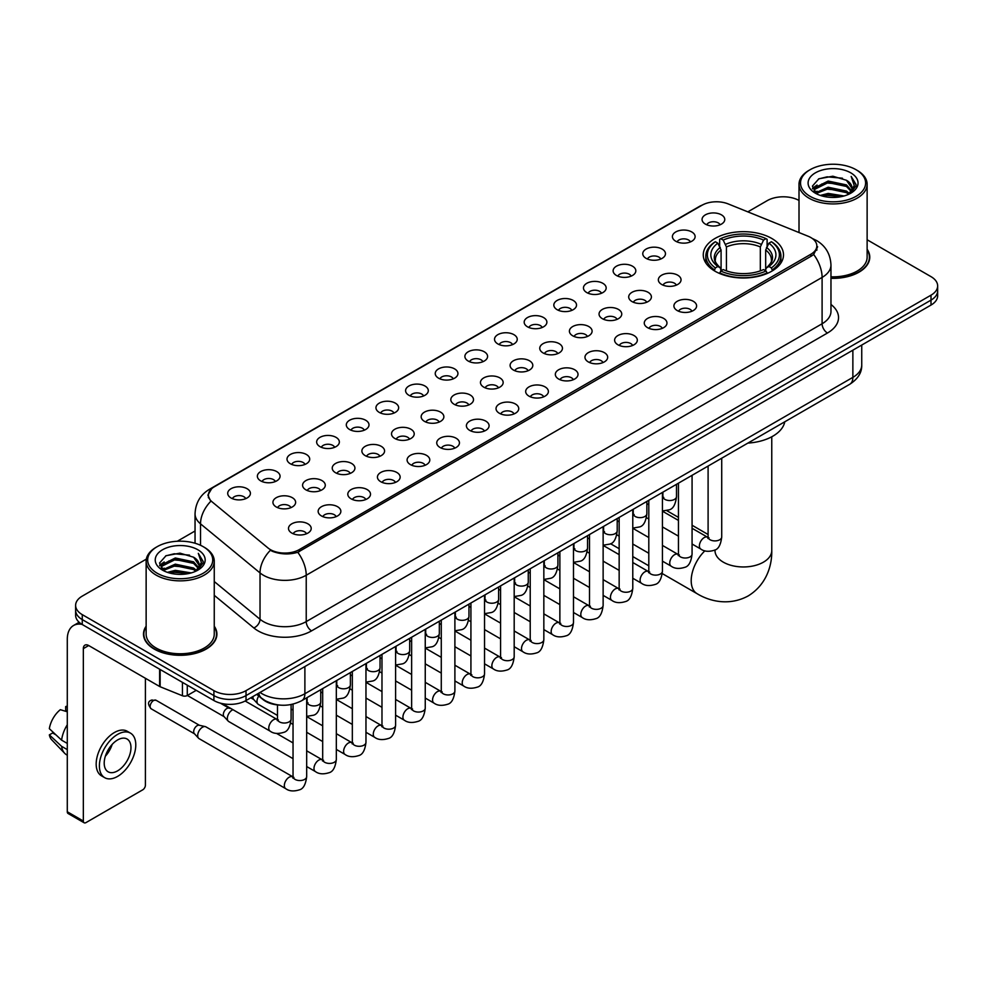 <?xml version="1.0" encoding="UTF-8"?>
<svg xmlns="http://www.w3.org/2000/svg" width="987" height="987" viewBox="0 0 987 987"><rect width="100%" height="100%" fill="white"/><g stroke="black" fill="none" stroke-linecap="round" stroke-linejoin="round"><path stroke-width="1.48" d="M771.748 238.447A40.109 23.157 0 0 0 728.036 233.438A40.109 23.157 0 0 0 703.275 254.831A40.109 23.157 0 0 0 715.02 271.203A40.109 23.157 0 0 0 758.732 276.224A40.109 23.157 0 0 0 783.493 254.831A40.109 23.157 0 0 0 771.748 238.447M675.737 241.235A11.35 6.551 180 0 1 673.492 239.385A11.35 6.551 180 0 1 677.242 231.229A11.35 6.551 180 0 1 691.788 231.97A11.35 6.551 180 0 1 694.046 239.385A11.35 6.551 180 0 1 675.737 241.235M690.406 241.914A6.81 3.936 0 0 0 688.581 240.001A6.81 3.936 0 0 0 681.869 239.002A6.81 3.936 0 0 0 677.119 241.914M646.09 258.347A11.35 6.551 180 0 1 643.845 256.497A11.35 6.551 180 0 1 647.595 248.354A11.35 6.551 180 0 1 662.141 249.082A11.35 6.551 180 0 1 664.399 256.497A11.35 6.551 180 0 1 646.09 258.347M660.759 259.026A6.81 3.936 0 0 0 658.934 257.113A6.81 3.936 0 0 0 652.222 256.114A6.81 3.936 0 0 0 647.472 259.026M616.443 275.472A11.35 6.551 180 0 1 614.198 273.609A11.35 6.551 180 0 1 617.948 265.466A11.35 6.551 180 0 1 632.494 266.194A11.35 6.551 180 0 1 634.752 273.609A11.35 6.551 180 0 1 616.443 275.472M631.112 276.15A6.81 3.936 0 0 0 629.287 274.226A6.81 3.936 0 0 0 622.575 273.239A6.81 3.936 0 0 0 617.825 276.15M586.796 292.584A11.35 6.551 180 0 1 584.551 290.733A11.35 6.551 180 0 1 588.301 282.578A11.35 6.551 180 0 1 602.847 283.318A11.35 6.551 180 0 1 605.105 290.733A11.35 6.551 180 0 1 586.796 292.584M601.465 293.262A6.81 3.936 0 0 0 599.64 291.35A6.81 3.936 0 0 0 592.928 290.351A6.81 3.936 0 0 0 588.178 293.262M557.149 309.696A11.35 6.551 180 0 1 554.904 307.845A11.35 6.551 180 0 1 558.654 299.703A11.35 6.551 180 0 1 573.2 300.43A11.35 6.551 180 0 1 575.458 307.845A11.35 6.551 180 0 1 557.149 309.696M571.818 310.374A6.81 3.936 0 0 0 569.992 308.462A6.81 3.936 0 0 0 563.281 307.463A6.81 3.936 0 0 0 558.531 310.374M527.502 326.82A11.35 6.551 180 0 1 525.257 324.957A11.35 6.551 180 0 1 529.007 316.815A11.35 6.551 180 0 1 543.553 317.543A11.35 6.551 180 0 1 545.811 324.957A11.35 6.551 180 0 1 527.502 326.82M542.171 327.499A6.81 3.936 0 0 0 540.345 325.574A6.81 3.936 0 0 0 533.634 324.587A6.81 3.936 0 0 0 528.884 327.499M497.855 343.932A11.35 6.551 180 0 1 495.61 342.082A11.35 6.551 180 0 1 499.36 333.927A11.35 6.551 180 0 1 513.919 334.667A11.35 6.551 180 0 1 516.164 342.082A11.35 6.551 180 0 1 497.855 343.932M512.524 344.611A6.81 3.936 0 0 0 510.698 342.699A6.81 3.936 0 0 0 503.987 341.699A6.81 3.936 0 0 0 499.237 344.611M468.208 361.045A11.35 6.551 180 0 1 465.963 359.194A11.35 6.551 180 0 1 469.713 351.051A11.35 6.551 180 0 1 484.272 351.779A11.35 6.551 180 0 1 486.517 359.194A11.35 6.551 180 0 1 468.208 361.045M482.877 361.723A6.81 3.936 0 0 0 481.051 359.811A6.81 3.936 0 0 0 474.34 358.812A6.81 3.936 0 0 0 469.59 361.723M438.561 378.169A11.35 6.551 180 0 1 436.316 376.306A11.35 6.551 180 0 1 440.066 368.163A11.35 6.551 180 0 1 454.625 368.891A11.35 6.551 180 0 1 456.87 376.306A11.35 6.551 180 0 1 438.561 378.169M453.23 378.848A6.81 3.936 0 0 0 451.404 376.923A6.81 3.936 0 0 0 444.693 375.936A6.81 3.936 0 0 0 439.943 378.848M408.914 395.281A11.35 6.551 180 0 1 406.669 393.431A11.35 6.551 180 0 1 410.432 385.275A11.35 6.551 180 0 1 424.978 386.016A11.35 6.551 180 0 1 427.223 393.431A11.35 6.551 180 0 1 408.914 395.281M423.583 395.96A6.81 3.936 0 0 0 421.757 394.047A6.81 3.936 0 0 0 415.046 393.048A6.81 3.936 0 0 0 410.296 395.96M379.267 412.393A11.35 6.551 180 0 1 377.022 410.543A11.35 6.551 180 0 1 380.785 402.4A11.35 6.551 180 0 1 395.331 403.128A11.35 6.551 180 0 1 397.576 410.543A11.35 6.551 180 0 1 379.267 412.393M393.949 413.072A6.81 3.936 0 0 0 392.11 411.16A6.81 3.936 0 0 0 385.399 410.16A6.81 3.936 0 0 0 380.649 413.072M349.62 429.518A11.35 6.551 180 0 1 347.375 427.655A11.35 6.551 180 0 1 351.138 419.512A11.35 6.551 180 0 1 365.683 420.24A11.35 6.551 180 0 1 367.929 427.655A11.35 6.551 180 0 1 349.62 429.518M364.302 430.196A6.81 3.936 0 0 0 362.463 428.272A6.81 3.936 0 0 0 355.752 427.285A6.81 3.936 0 0 0 351.002 430.196M319.973 446.63A11.35 6.551 180 0 1 317.728 444.779A11.35 6.551 180 0 1 321.491 436.624A11.35 6.551 180 0 1 336.036 437.364A11.35 6.551 180 0 1 338.282 444.779A11.35 6.551 180 0 1 319.973 446.63M334.655 447.308A6.81 3.936 0 0 0 332.816 445.396A6.81 3.936 0 0 0 326.117 444.397A6.81 3.936 0 0 0 321.355 447.308M290.326 463.742A11.35 6.551 180 0 1 288.081 461.891A11.35 6.551 180 0 1 291.844 453.749A11.35 6.551 180 0 1 306.389 454.476A11.35 6.551 180 0 1 308.635 461.891A11.35 6.551 180 0 1 290.326 463.742M305.008 464.421A6.81 3.936 0 0 0 303.169 462.508A6.81 3.936 0 0 0 296.47 461.509A6.81 3.936 0 0 0 291.708 464.421M260.679 480.866A11.35 6.551 180 0 1 258.434 479.003A11.35 6.551 180 0 1 262.197 470.861A11.35 6.551 180 0 1 276.742 471.589A11.35 6.551 180 0 1 278.988 479.003A11.35 6.551 180 0 1 260.679 480.866M275.361 481.545A6.81 3.936 0 0 0 273.522 479.633A6.81 3.936 0 0 0 266.823 478.633A6.81 3.936 0 0 0 262.073 481.545M231.032 497.979A11.35 6.551 180 0 1 228.787 496.128A11.35 6.551 180 0 1 232.55 487.973A11.35 6.551 180 0 1 247.095 488.713A11.35 6.551 180 0 1 249.341 496.128A11.35 6.551 180 0 1 231.032 497.979M245.714 498.657A6.81 3.936 0 0 0 243.875 496.745A6.81 3.936 0 0 0 237.176 495.745A6.81 3.936 0 0 0 232.426 498.657M705.384 224.111A11.35 6.551 180 0 1 703.139 222.26A11.35 6.551 180 0 1 706.889 214.117A11.35 6.551 180 0 1 721.435 214.845A11.35 6.551 180 0 1 723.693 222.26A11.35 6.551 180 0 1 705.384 224.111M720.054 224.802A6.81 3.936 0 0 0 718.228 222.877A6.81 3.936 0 0 0 711.516 221.89A6.81 3.936 0 0 0 706.766 224.802M661.66 284.453A11.35 6.551 180 0 1 659.415 282.603A11.35 6.551 180 0 1 663.178 274.46A11.35 6.551 180 0 1 677.724 275.188A11.35 6.551 180 0 1 679.969 282.603A11.35 6.551 180 0 1 661.66 284.453M676.342 285.132A6.81 3.936 0 0 0 674.503 283.22A6.81 3.936 0 0 0 667.792 282.22A6.81 3.936 0 0 0 663.042 285.132M632.013 301.578A11.35 6.551 180 0 1 629.768 299.715A11.35 6.551 180 0 1 633.531 291.572A11.35 6.551 180 0 1 648.077 292.3A11.35 6.551 180 0 1 650.322 299.715A11.35 6.551 180 0 1 632.013 301.578M646.695 302.256A6.81 3.936 0 0 0 644.856 300.332A6.81 3.936 0 0 0 638.145 299.345A6.81 3.936 0 0 0 633.395 302.256M602.366 318.69A11.35 6.551 180 0 1 600.121 316.839A11.35 6.551 180 0 1 603.884 308.684A11.35 6.551 180 0 1 618.43 309.424A11.35 6.551 180 0 1 620.675 316.839A11.35 6.551 180 0 1 602.366 318.69M617.048 319.369A6.81 3.936 0 0 0 615.209 317.456A6.81 3.936 0 0 0 608.51 316.457A6.81 3.936 0 0 0 603.748 319.369M572.719 335.802A11.35 6.551 180 0 1 570.474 333.951A11.35 6.551 180 0 1 574.237 325.809A11.35 6.551 180 0 1 588.783 326.537A11.35 6.551 180 0 1 591.028 333.951A11.35 6.551 180 0 1 572.719 335.802M587.401 336.481A6.81 3.936 0 0 0 585.562 334.568A6.81 3.936 0 0 0 578.863 333.569A6.81 3.936 0 0 0 574.101 336.481M543.072 352.927A11.35 6.551 180 0 1 540.827 351.064A11.35 6.551 180 0 1 544.59 342.921A11.35 6.551 180 0 1 559.135 343.649A11.35 6.551 180 0 1 561.381 351.064A11.35 6.551 180 0 1 543.072 352.927M557.754 353.605A6.81 3.936 0 0 0 555.915 351.68A6.81 3.936 0 0 0 549.216 350.693A6.81 3.936 0 0 0 544.466 353.605M513.425 370.039A11.35 6.551 180 0 1 511.18 368.188A11.35 6.551 180 0 1 514.943 360.033A11.35 6.551 180 0 1 529.488 360.773A11.35 6.551 180 0 1 531.734 368.188A11.35 6.551 180 0 1 513.425 370.039M528.107 370.717A6.81 3.936 0 0 0 526.268 368.805A6.81 3.936 0 0 0 519.569 367.806A6.81 3.936 0 0 0 514.819 370.717M483.778 387.151A11.35 6.551 180 0 1 481.533 385.3A11.35 6.551 180 0 1 485.296 377.157A11.35 6.551 180 0 1 499.841 377.885A11.35 6.551 180 0 1 502.087 385.3A11.35 6.551 180 0 1 483.778 387.151M498.46 387.829A6.81 3.936 0 0 0 496.621 385.917A6.81 3.936 0 0 0 489.922 384.918A6.81 3.936 0 0 0 485.172 387.829M454.143 404.275A11.35 6.551 180 0 1 451.886 402.412A11.35 6.551 180 0 1 455.649 394.269A11.35 6.551 180 0 1 470.194 394.997A11.35 6.551 180 0 1 472.44 402.412A11.35 6.551 180 0 1 454.143 404.275M468.813 404.954A6.81 3.936 0 0 0 466.987 403.041A6.81 3.936 0 0 0 460.275 402.042A6.81 3.936 0 0 0 455.525 404.954M424.496 421.387A11.35 6.551 180 0 1 422.239 419.537A11.35 6.551 180 0 1 426.002 411.382A11.35 6.551 180 0 1 440.547 412.122A11.35 6.551 180 0 1 442.793 419.537A11.35 6.551 180 0 1 424.496 421.387M439.166 422.066A6.81 3.936 0 0 0 437.34 420.154A6.81 3.936 0 0 0 430.628 419.154A6.81 3.936 0 0 0 425.878 422.066M394.849 438.499A11.35 6.551 180 0 1 392.592 436.649A11.35 6.551 180 0 1 396.355 428.506A11.35 6.551 180 0 1 410.9 429.234A11.35 6.551 180 0 1 413.146 436.649A11.35 6.551 180 0 1 394.849 438.499M409.519 439.178A6.81 3.936 0 0 0 407.693 437.266A6.81 3.936 0 0 0 400.981 436.266A6.81 3.936 0 0 0 396.231 439.178M365.202 455.624A11.35 6.551 180 0 1 362.945 453.761A11.35 6.551 180 0 1 366.708 445.618A11.35 6.551 180 0 1 381.253 446.346A11.35 6.551 180 0 1 383.499 453.761A11.35 6.551 180 0 1 365.202 455.624M379.872 456.302A6.81 3.936 0 0 0 378.046 454.39A6.81 3.936 0 0 0 371.334 453.391A6.81 3.936 0 0 0 366.584 456.302M335.555 472.736A11.35 6.551 180 0 1 333.298 470.885A11.35 6.551 180 0 1 337.06 462.743A11.35 6.551 180 0 1 351.606 463.471A11.35 6.551 180 0 1 353.852 470.885A11.35 6.551 180 0 1 335.555 472.736M350.225 473.415A6.81 3.936 0 0 0 348.399 471.502A6.81 3.936 0 0 0 341.687 470.503A6.81 3.936 0 0 0 336.937 473.415M305.908 489.848A11.35 6.551 180 0 1 303.651 487.997A11.35 6.551 180 0 1 307.413 479.855A11.35 6.551 180 0 1 321.959 480.583A11.35 6.551 180 0 1 324.205 487.997A11.35 6.551 180 0 1 305.908 489.848M320.578 490.527A6.81 3.936 0 0 0 318.752 488.614A6.81 3.936 0 0 0 312.04 487.615A6.81 3.936 0 0 0 307.29 490.527M276.261 506.973A11.35 6.551 180 0 1 274.004 505.11A11.35 6.551 180 0 1 277.766 496.967A11.35 6.551 180 0 1 292.312 497.695A11.35 6.551 180 0 1 294.558 505.11A11.35 6.551 180 0 1 276.261 506.973M290.931 507.651A6.81 3.936 0 0 0 289.105 505.739A6.81 3.936 0 0 0 282.393 504.739A6.81 3.936 0 0 0 277.643 507.651M677.242 310.56A11.35 6.551 180 0 1 674.985 308.709A11.35 6.551 180 0 1 678.748 300.566A11.35 6.551 180 0 1 693.293 301.294A11.35 6.551 180 0 1 695.539 308.709A11.35 6.551 180 0 1 677.242 310.56M691.912 311.238A6.81 3.936 0 0 0 690.086 309.326A6.81 3.936 0 0 0 683.374 308.326A6.81 3.936 0 0 0 678.624 311.238M647.595 327.684A11.35 6.551 180 0 1 645.338 325.821A11.35 6.551 180 0 1 649.101 317.678A11.35 6.551 180 0 1 663.646 318.406A11.35 6.551 180 0 1 665.892 325.821A11.35 6.551 180 0 1 647.595 327.684M662.265 328.363A6.81 3.936 0 0 0 660.439 326.45A6.81 3.936 0 0 0 653.727 325.451A6.81 3.936 0 0 0 648.977 328.363M617.948 344.796A11.35 6.551 180 0 1 615.691 342.945A11.35 6.551 180 0 1 619.454 334.79A11.35 6.551 180 0 1 633.999 335.531A11.35 6.551 180 0 1 636.245 342.945A11.35 6.551 180 0 1 617.948 344.796M632.618 345.475A6.81 3.936 0 0 0 630.792 343.562A6.81 3.936 0 0 0 624.08 342.563A6.81 3.936 0 0 0 619.33 345.475M588.301 361.908A11.35 6.551 180 0 1 586.044 360.058A11.35 6.551 180 0 1 589.807 351.915A11.35 6.551 180 0 1 604.352 352.643A11.35 6.551 180 0 1 606.598 360.058A11.35 6.551 180 0 1 588.301 361.908M602.971 362.587A6.81 3.936 0 0 0 601.145 360.674A6.81 3.936 0 0 0 594.433 359.675A6.81 3.936 0 0 0 589.683 362.587M558.654 379.033A11.35 6.551 180 0 1 556.397 377.17A11.35 6.551 180 0 1 560.16 369.027A11.35 6.551 180 0 1 574.705 369.755A11.35 6.551 180 0 1 576.951 377.17A11.35 6.551 180 0 1 558.654 379.033M573.324 379.711A6.81 3.936 0 0 0 571.498 377.799A6.81 3.936 0 0 0 564.786 376.8A6.81 3.936 0 0 0 560.036 379.711M529.007 396.145A11.35 6.551 180 0 1 526.75 394.294A11.35 6.551 180 0 1 530.512 386.151A11.35 6.551 180 0 1 545.058 386.879A11.35 6.551 180 0 1 547.316 394.294A11.35 6.551 180 0 1 529.007 396.145M543.677 396.823A6.81 3.936 0 0 0 541.851 394.911A6.81 3.936 0 0 0 535.139 393.912A6.81 3.936 0 0 0 530.389 396.823M499.36 413.257A11.35 6.551 180 0 1 497.103 411.406A11.35 6.551 180 0 1 500.865 403.264A11.35 6.551 180 0 1 515.411 403.991A11.35 6.551 180 0 1 517.669 411.406A11.35 6.551 180 0 1 499.36 413.257M514.03 413.935A6.81 3.936 0 0 0 512.204 412.023A6.81 3.936 0 0 0 505.492 411.024A6.81 3.936 0 0 0 500.742 413.935M469.713 430.381A11.35 6.551 180 0 1 467.456 428.518A11.35 6.551 180 0 1 471.218 420.376A11.35 6.551 180 0 1 485.764 421.104A11.35 6.551 180 0 1 488.022 428.518A11.35 6.551 180 0 1 469.713 430.381M484.383 431.06A6.81 3.936 0 0 0 482.557 429.148A6.81 3.936 0 0 0 475.845 428.148A6.81 3.936 0 0 0 471.095 431.06M440.066 447.493A11.35 6.551 180 0 1 437.809 445.643A11.35 6.551 180 0 1 441.571 437.5A11.35 6.551 180 0 1 456.117 438.228A11.35 6.551 180 0 1 458.375 445.643A11.35 6.551 180 0 1 440.066 447.493M454.736 448.172A6.81 3.936 0 0 0 452.91 446.26A6.81 3.936 0 0 0 446.198 445.26A6.81 3.936 0 0 0 441.448 448.172M410.419 464.606A11.35 6.551 180 0 1 408.162 462.755A11.35 6.551 180 0 1 411.924 454.612A11.35 6.551 180 0 1 426.47 455.34A11.35 6.551 180 0 1 428.728 462.755A11.35 6.551 180 0 1 410.419 464.606M425.089 465.296A6.81 3.936 0 0 0 423.263 463.372A6.81 3.936 0 0 0 416.551 462.372A6.81 3.936 0 0 0 411.801 465.296M380.772 481.73A11.35 6.551 180 0 1 378.514 479.879A11.35 6.551 180 0 1 382.277 471.724A11.35 6.551 180 0 1 396.823 472.465A11.35 6.551 180 0 1 399.081 479.879A11.35 6.551 180 0 1 380.772 481.73M395.442 482.409A6.81 3.936 0 0 0 393.616 480.496A6.81 3.936 0 0 0 386.904 479.497A6.81 3.936 0 0 0 382.154 482.409M351.125 498.842A11.35 6.551 180 0 1 348.867 496.992A11.35 6.551 180 0 1 352.63 488.849A11.35 6.551 180 0 1 367.176 489.577A11.35 6.551 180 0 1 369.434 496.992A11.35 6.551 180 0 1 351.125 498.842M365.795 499.521A6.81 3.936 0 0 0 363.969 497.608A6.81 3.936 0 0 0 357.257 496.609A6.81 3.936 0 0 0 352.507 499.521M321.478 515.954A11.35 6.551 180 0 1 319.22 514.104A11.35 6.551 180 0 1 322.983 505.961A11.35 6.551 180 0 1 337.529 506.689A11.35 6.551 180 0 1 339.787 514.104A11.35 6.551 180 0 1 321.478 515.954M336.148 516.645A6.81 3.936 0 0 0 334.322 514.72A6.81 3.936 0 0 0 327.61 513.733A6.81 3.936 0 0 0 322.86 516.645M291.831 533.079A11.35 6.551 180 0 1 289.573 531.228A11.35 6.551 180 0 1 293.336 523.073A11.35 6.551 180 0 1 307.882 523.813A11.35 6.551 180 0 1 310.14 531.228A11.35 6.551 180 0 1 291.831 533.079M306.501 533.757A6.81 3.936 0 0 0 304.675 531.845A6.81 3.936 0 0 0 297.963 530.846A6.81 3.936 0 0 0 293.213 533.757M808.131 236.238A20.431 11.795 180 0 1 810.858 237.559A20.431 11.795 180 0 1 816.841 245.899A20.431 11.795 180 0 1 810.858 254.239L299.271 549.611A20.431 11.795 180 0 1 268.082 548.032L212.106 501.877A20.431 11.795 180 0 1 208.405 495.104A20.431 11.795 180 0 1 214.389 486.764L702.016 205.234A20.431 11.795 180 0 1 728.184 203.914L808.131 236.238M280.037 705.113A22.701 13.102 180 0 1 263.023 699.549L256.719 694.354M146.138 626.202A36.704 21.196 0 0 0 143.497 634.11A36.704 21.196 0 0 0 154.243 649.088A36.704 21.196 0 0 0 194.242 653.69A36.704 21.196 0 0 0 216.906 634.11A36.704 21.196 0 0 0 214.253 626.202M817.643 246.762L813.646 254.449L811.659 255.904L297.766 552.288C289.228 554.743 280.826 554.435 272.572 551.375L270.364 550.302A26.489 17.717 129.5 0 0 260.025 572.916L200.521 523.85A30.276 17.482 180 0 1 195.044 513.832L195.044 543.232M146.335 559.123L82.266 596.111A22.701 13.102 0 0 0 75.617 605.376L75.617 615.259A22.701 13.102 0 0 0 82.266 624.524L213.908 700.536L213.908 695.588A22.701 13.102 0 0 0 246.022 695.588L931 300.122A22.701 13.102 0 0 0 937.65 290.857A22.701 13.102 0 0 1 931 300.122L246.022 695.588A22.701 13.102 0 0 1 213.908 695.588L82.266 619.589L213.908 695.588L213.908 690.641A22.701 13.102 0 0 0 246.022 690.641L931 295.175A22.701 13.102 0 0 0 937.65 285.909A22.701 13.102 0 0 0 931 276.644L867.129 239.767M75.617 610.311A22.701 13.102 0 0 0 82.266 619.589A22.701 13.102 0 0 1 75.617 610.311M200.521 545.28L200.521 523.85A26.489 17.717 129.5 0 1 210.786 501.31L207.887 495.104L211.625 488.738M830.968 278.334A36.704 21.196 0 0 0 869.769 257.175A36.704 21.196 0 0 0 867.129 249.267M799.014 200.447A22.701 13.102 0 0 0 767.244 200.632L747.825 211.847M195.044 530.994L177.29 541.246M75.617 605.376A22.701 13.102 0 0 0 82.266 614.642L213.908 690.641M213.908 700.536A22.701 13.102 0 0 0 246.022 700.536L931 305.069A22.701 13.102 0 0 0 937.65 295.792L937.65 285.909M810.056 196.314A32.546 18.79 0 0 0 856.074 196.314A32.546 18.79 0 0 0 856.087 169.739A32.546 18.79 0 0 0 856.074 169.739L857.148 170.356A34.051 19.666 0 0 1 867.129 184.261A34.051 19.666 0 0 1 846.106 202.421A34.051 19.666 0 0 1 808.982 198.165A34.051 19.666 0 0 1 799.014 184.261A34.051 19.666 0 0 1 808.982 170.356L810.056 169.739A32.546 18.79 0 0 0 810.056 196.314M830.968 276.804A34.051 19.666 0 0 0 867.129 257.175L867.129 184.261M830.968 278.112A36.322 20.974 0 0 0 869.399 257.175A36.322 20.974 0 0 0 867.129 249.884M820.32 195.426L828.167 193.415L844.095 195.969M822.566 196.105L828.167 194.957L841.763 196.536M815.422 192.897L828.167 187.234L846.451 191.083L849.388 193.526M816.2 193.538L828.167 188.776L846.451 192.638L848.573 194.254M814.374 191.848L814.793 187.752L828.167 181.053L846.451 184.914L851.448 190.59M814.201 191.096L814.793 189.294L828.167 182.595L846.451 186.457L851.09 191.318M848.376 194.414A18.926 10.919 0 0 0 851.991 187.999A18.926 10.919 0 0 0 846.451 180.276L851.978 188.369M850.732 172.824A24.971 14.423 0 0 0 815.459 172.799A24.971 14.423 0 0 0 815.299 193.156A24.971 14.423 0 0 0 815.41 193.218A24.971 14.423 0 0 0 850.843 193.156A24.971 14.423 0 0 0 850.732 172.824M846.451 180.276L832.855 176.217L818.889 178.783L812.412 186.111L816.705 193.908M849.93 193.662L855.963 186L856.087 184.631L851.176 176.426L854.273 185.618L848.573 194.328M857.148 170.356L856.087 169.739A32.546 18.79 0 0 0 810.056 169.739M851.176 176.426L856.074 184.939M818.556 178.943L827.118 176.833L842.442 178.215M812.659 188.887L815.447 186.703M821.591 184.088L827.118 183.014L841.899 184.224M821.591 190.269L827.118 189.196L841.899 190.405M822.726 196.154L827.118 195.377L841.751 196.549M812.498 188.283L817.076 185.025M814.929 192.44L817.076 191.207M714.292 270.771L715.378 267.909A36.025 20.801 0 0 1 715.378 241.741L717.845 243.172A32.546 18.79 0 0 0 717.845 266.478L720.3 267.872L721.09 270.783M721.09 269.599L721.09 250.032L717.845 243.172M719.646 246.281L719.646 239.273L720.72 238.657A36.025 20.801 0 0 1 766.035 238.657L763.556 240.088A32.546 18.79 0 0 0 723.2 240.088L726.432 246.947L726.432 270.87M760.323 270.87L760.323 246.947L763.556 240.088M747.899 443.089A41.627 24.033 0 0 0 784.764 421.807M719.646 272.856A37.543 21.677 0 0 0 767.109 272.856L766.035 270.993A36.025 20.801 0 0 1 720.72 270.993L719.646 273.498M767.109 273.498L767.109 272.856M715.378 241.741L714.292 242.358A37.543 21.677 0 0 0 705.841 256.065A37.543 21.677 0 0 0 714.292 269.759M766.035 238.657L767.109 239.273L767.109 246.281M720.72 270.993L723.2 269.562A32.546 18.79 0 0 0 763.556 269.562L766.035 270.993M717.845 266.478L715.378 267.909M723.2 240.088L720.72 238.657M720.3 247.392A29.104 16.804 0 0 0 720.3 267.872L720.436 267.958C716.303 263.961 714.613 261.247 715.378 259.815A28.006 16.162 0 0 1 721.09 250.032M772.463 269.759A37.543 21.677 0 0 0 780.914 256.065A37.543 21.677 0 0 0 772.463 242.358L771.39 241.741A36.025 20.801 0 0 1 771.39 267.909L772.463 270.771M771.39 267.909L768.91 266.478A32.546 18.79 0 0 0 768.91 243.172L771.39 241.741M768.91 243.172L765.678 250.032L765.678 269.599L766.467 267.872L768.91 266.478M765.678 250.032A28.006 16.162 0 0 1 771.378 259.815C772.142 261.259 770.465 263.973 766.331 267.958L766.467 267.872A29.104 16.804 0 0 0 766.467 247.392M765.678 270.783L765.678 269.599M277.47 715.439L258.397 704.422A6.81 3.936 -60 0 1 257.854 703.99A6.81 3.936 -60 0 1 256.99 701.313A6.81 3.936 -60 0 1 258.73 696.02M253.992 699.697A4.923 2.838 -60 0 1 253.597 699.376A4.923 2.838 -60 0 1 252.98 697.451A4.923 2.838 -60 0 1 253.067 696.464M293.04 758.658L228.762 721.546A6.81 3.936 -60 0 1 228.207 721.102A6.81 3.936 -60 0 1 227.343 718.425A6.81 3.936 -60 0 1 232.167 710.085A6.81 3.936 -60 0 1 232.969 709.702M224.345 716.821A4.923 2.838 -60 0 1 223.95 716.5A4.923 2.838 -60 0 1 223.333 714.563A4.923 2.838 -60 0 1 226.813 708.543A4.923 2.838 -60 0 1 228.799 708.111L231.131 708.641M306.673 697.834L306.673 776.596C305.736 784.517 303.28 788.934 299.32 789.859C293.694 791.599 289.166 791.204 285.749 788.675L199.115 738.658A6.81 3.936 -60 0 1 198.56 738.214A6.81 3.936 -60 0 1 197.696 735.537A6.81 3.936 -60 0 1 202.52 727.197A6.81 3.936 -60 0 1 205.259 726.605A6.81 3.936 -60 0 1 205.925 726.864L293.941 777.435M194.698 733.933A4.923 2.838 -60 0 1 194.303 733.612A4.923 2.838 -60 0 1 193.686 731.675A4.923 2.838 -60 0 1 197.166 725.655A4.923 2.838 -60 0 1 199.152 725.223L205.259 726.605M187.283 685.163L187.283 695.514L196.253 690.332M82.007 624.376A30.276 17.482 -120 0 0 73.556 625.499A30.276 17.482 -120 0 0 67.289 639.366L67.289 811.758L83.34 821.036L83.34 648.632A7.563 4.367 60 0 1 84.907 645.165A7.563 4.367 60 0 1 88.694 645.535L159.635 686.496L159.635 669.198M83.34 821.036A3.788 2.184 120 0 0 84.117 822.763L68.066 813.498A3.788 2.184 -60 0 1 67.289 811.758M84.117 822.763A3.788 2.184 120 0 0 86.017 822.578L142.745 789.822A3.788 2.184 120 0 0 145.41 785.196L145.41 678.291M187.283 695.514A3.788 2.184 180 0 1 182.447 695.761L160.141 686.742A3.788 2.184 180 0 1 159.635 686.496M117.589 770.859A18.926 10.919 120 0 0 129.951 754.179A18.926 10.919 120 0 0 127.052 739.016A18.926 10.919 120 0 0 117.589 739.954A18.926 10.919 120 0 0 105.227 756.634A18.926 10.919 120 0 0 108.126 771.797A18.926 10.919 120 0 0 117.589 770.859M105.362 756.19A18.926 10.919 120 0 0 112.148 744.432M67.289 707.074L65.685 706.581L65.685 710.381L67.289 711.306M130.457 733.119L127.249 731.268A25.736 14.854 120 0 0 114.381 732.539A25.736 14.854 120 0 0 97.565 755.215A25.736 14.854 120 0 0 101.513 775.844L104.721 777.694A25.736 14.854 120 0 0 117.589 776.411A25.736 14.854 120 0 0 134.392 753.747A25.736 14.854 120 0 0 130.457 733.119A25.736 14.854 120 0 0 117.589 734.402A25.736 14.854 120 0 0 100.773 757.078A25.736 14.854 120 0 0 104.721 777.694M67.289 724.766A24.971 14.423 120 0 0 61.601 740.151L49.35 728.69A19.678 11.363 120 0 1 60.33 709.678L67.289 711.787M67.289 743.433L61.601 740.151M55.975 734.896L52.644 732.971L49.35 734.871L61.601 746.332L67.289 749.614M61.601 746.332A24.971 14.423 120 0 0 64.686 753.303A24.971 14.423 120 0 0 66.573 754.796L67.289 755.203M67.289 706.137A19.678 11.363 120 0 0 65.685 706.581M49.35 734.871A19.678 11.363 120 0 0 51.682 739.769L64.686 753.303M157.192 573.237A32.546 18.79 0 0 0 203.211 573.237A32.546 18.79 0 0 0 203.211 546.675L204.284 547.291A34.051 19.666 0 0 1 214.253 561.196A34.051 19.666 0 0 1 193.23 579.357A34.051 19.666 0 0 1 156.119 575.1A34.051 19.666 0 0 1 146.138 561.196A34.051 19.666 0 0 1 156.119 547.291L157.192 546.675A32.546 18.79 0 0 0 157.192 573.237M146.138 561.196L146.138 634.11A34.051 19.666 0 0 0 156.119 648.015A34.051 19.666 0 0 0 193.23 652.271A34.051 19.666 0 0 0 214.253 634.11L214.253 561.196M146.138 626.807A36.322 20.974 0 0 0 143.868 634.11A36.322 20.974 0 0 0 154.515 648.94A36.322 20.974 0 0 0 194.106 653.48A36.322 20.974 0 0 0 216.523 634.11A36.322 20.974 0 0 0 214.253 626.807M167.445 572.349L175.304 570.338L191.219 572.892M169.702 573.04L175.304 571.892L188.899 573.472L174.243 572.312L169.85 573.077M162.547 569.832L175.304 564.157L193.575 568.018L196.524 570.461M163.336 570.474L175.304 565.711L193.575 569.561L195.697 571.189M161.51 568.783L161.93 564.675L175.304 557.988L193.575 561.837L198.584 567.513M161.337 568.031L161.93 566.217L175.304 559.53L193.575 563.38L198.227 568.253M195.512 571.35A18.926 10.919 0 0 0 199.115 564.934A18.926 10.919 0 0 0 193.575 557.211L199.103 565.304M197.856 549.759A24.971 14.423 0 0 0 162.596 549.734A24.971 14.423 0 0 0 162.436 570.091A24.971 14.423 0 0 0 162.534 570.153A24.971 14.423 0 0 0 197.968 570.091A24.971 14.423 0 0 0 197.856 549.759M193.575 557.211L179.979 553.152L166.013 555.718L159.536 563.034L163.83 570.844M197.055 570.597L203.088 562.935L203.211 561.566L198.301 553.362L201.397 562.553L195.71 571.263M204.284 547.291L203.211 546.675A32.546 18.79 0 0 0 157.192 546.675M198.301 553.362L203.211 561.874M165.693 555.878L174.243 553.769L189.566 555.138M159.783 565.822L162.571 563.626M168.728 561.023L174.243 559.95L189.023 561.159M168.728 567.192L174.243 566.131L189.023 567.34M159.623 565.218L164.212 561.961M162.065 569.363L164.212 568.142M299.271 549.611L299.271 551.684M810.858 254.239L810.858 256.361M830.968 304.465A37.839 21.85 180 0 1 827.451 333.026L311.571 630.866A7.563 4.367 60 0 1 306.229 621.6L822.097 323.761A30.276 17.482 0 0 0 830.968 311.398L830.968 265.059A30.276 17.482 180 0 1 822.097 277.409A26.489 15.298 -120 0 0 813.646 254.449M311.571 630.866A37.839 21.85 180 0 1 258.063 630.866A37.839 21.85 180 0 1 253.819 627.942L214.253 595.321M263.418 621.6A30.276 17.482 0 0 0 306.229 621.6L306.229 575.248A30.276 17.482 180 0 1 263.418 575.248A30.276 17.482 180 0 1 260.025 572.916L260.025 619.256A30.276 17.482 0 0 0 263.418 621.6M830.968 265.059C830.449 254.165 825.675 246.01 816.619 240.569L812.794 238.706A26.489 12.399 112 0 0 812.437 238.57M297.766 552.288A26.489 15.298 60 0 1 306.229 575.248L822.097 277.409L822.097 323.761A7.563 4.367 60 0 0 827.451 333.026M212.143 488.306A26.489 15.298 -120 0 0 209.392 489.342C200.336 494.783 195.549 502.938 195.044 513.832M209.392 489.342L699.795 206.209A26.489 15.298 60 0 1 701.794 205.37M246.022 690.641L246.022 700.536M931 295.175L931 305.069M82.266 614.642L82.266 624.524M214.253 581.528L260.025 619.256A7.563 5.058 -50.5 0 1 253.819 627.942M260.037 692.442A30.276 17.482 0 0 0 262.073 693.738A30.276 17.482 0 0 0 304.884 693.738L852.867 377.367A30.276 17.482 0 0 0 861.737 365.005C861.959 372.518 857.962 378.946 849.733 384.288L301.751 700.671A15.138 8.735 60 0 0 304.884 693.738L304.884 666.546M852.867 350.175L852.867 377.367A15.138 8.735 60 0 1 849.733 384.288M258.816 693.145A15.138 10.129 129.5 0 0 261.456 698.068L256.854 694.28M771.76 436.772L771.76 550.573A28.376 16.384 180 0 1 763.444 562.158A28.376 16.384 180 0 1 723.311 562.158A28.376 16.384 180 0 1 714.995 550.573L715.069 551.684M771.76 550.573C772.142 564.823 766.85 584.501 748.171 595.938C728.924 606.388 709.234 601.145 697.081 593.68A28.376 16.384 -60 0 1 704.891 550.82M760.323 246.947A28.006 16.162 0 0 0 726.432 246.947M761.113 244.307A29.104 16.804 0 0 0 725.642 244.307M721.719 458.202L721.719 536.977A6.81 3.936 180 0 1 719.412 539.926A6.81 3.936 180 0 1 710.097 539.753A6.81 3.936 180 0 1 708.098 536.977L707.876 538.446L708.493 537.94M721.719 536.977C720.794 544.886 718.339 549.303 714.378 550.228C708.752 551.967 704.224 551.573 700.807 549.056A6.81 3.936 -60 0 1 699.758 543.59A6.81 3.936 -60 0 1 704.212 537.594A6.81 3.936 -60 0 1 704.508 537.422A6.81 3.936 -60 0 1 707.617 537.249L708.999 537.804M692.072 475.315L692.072 554.089A6.81 3.936 180 0 1 689.765 557.038A6.81 3.936 180 0 1 680.45 556.865A6.81 3.936 180 0 1 678.451 554.089L678.229 555.558L678.846 555.052M692.072 554.089C691.147 561.998 688.692 566.415 684.731 567.34C679.105 569.08 674.577 568.697 671.16 566.168A6.81 3.936 -60 0 1 670.111 560.715A6.81 3.936 -60 0 1 674.565 554.706A6.81 3.936 -60 0 1 674.861 554.546A6.81 3.936 -60 0 1 677.97 554.373L679.352 554.916M662.425 492.427L662.425 571.202A6.81 3.936 180 0 1 660.118 574.15A6.81 3.936 180 0 1 650.803 573.99A6.81 3.936 180 0 1 648.804 571.202L648.582 572.682L649.199 572.176M662.425 571.202C661.5 579.11 659.045 583.539 655.084 584.464C649.458 586.204 644.93 585.809 641.513 583.28A6.81 3.936 -60 0 1 640.464 577.827A6.81 3.936 -60 0 1 644.918 571.818A6.81 3.936 -60 0 1 645.214 571.658A6.81 3.936 -60 0 1 648.323 571.485L649.705 572.028M632.778 509.551L632.778 588.326A6.81 3.936 180 0 1 630.471 591.275A6.81 3.936 180 0 1 621.156 591.102A6.81 3.936 180 0 1 619.157 588.326L618.935 589.794L619.552 589.288M632.778 588.326C631.853 596.234 629.398 600.651 625.437 601.577C619.811 603.316 615.283 602.921 611.866 600.404A6.81 3.936 -60 0 1 610.817 594.939A6.81 3.936 -60 0 1 615.271 588.943A6.81 3.936 -60 0 1 615.567 588.783A6.81 3.936 -60 0 1 618.676 588.597L620.058 589.153M603.131 526.663L603.131 605.438A6.81 3.936 180 0 1 600.824 608.387A6.81 3.936 180 0 1 591.509 608.214A6.81 3.936 180 0 1 589.51 605.438L589.288 606.906L589.905 606.4M603.131 605.438C602.206 613.346 599.751 617.763 595.79 618.689C590.164 620.428 585.636 620.046 582.219 617.517A6.81 3.936 -60 0 1 581.17 612.063A6.81 3.936 -60 0 1 585.624 606.055A6.81 3.936 -60 0 1 585.92 605.895A6.81 3.936 -60 0 1 589.029 605.722L590.411 606.265M573.484 543.775L573.484 622.55A6.81 3.936 180 0 1 571.177 625.499A6.81 3.936 180 0 1 561.862 625.339A6.81 3.936 180 0 1 559.863 622.55L559.641 624.031L560.258 623.525M573.484 622.55C572.559 630.459 570.104 634.888 566.143 635.813C560.517 637.553 555.989 637.158 552.572 634.629A6.81 3.936 -60 0 1 551.523 629.175A6.81 3.936 -60 0 1 555.977 623.167A6.81 3.936 -60 0 1 556.273 623.007A6.81 3.936 -60 0 1 559.382 622.834L560.764 623.377M543.837 560.9L543.837 639.675A6.81 3.936 180 0 1 541.53 642.623A6.81 3.936 180 0 1 532.215 642.451A6.81 3.936 180 0 1 530.216 639.675L530.007 641.143L530.611 640.637M543.837 639.675C542.912 647.583 540.457 652 536.496 652.925C530.87 654.665 526.342 654.27 522.925 651.753A6.81 3.936 -60 0 1 521.876 646.288A6.81 3.936 -60 0 1 526.33 640.292A6.81 3.936 -60 0 1 526.626 640.131A6.81 3.936 -60 0 1 529.735 639.946L531.117 640.501M514.19 578.012L514.19 656.787A6.81 3.936 180 0 1 511.883 659.735A6.81 3.936 180 0 1 502.568 659.563A6.81 3.936 180 0 1 500.569 656.787L500.36 658.255L500.964 657.749M514.19 656.787C513.265 664.695 510.81 669.112 506.849 670.037C501.223 671.777 496.695 671.394 493.278 668.865A6.81 3.936 -60 0 1 492.229 663.412A6.81 3.936 -60 0 1 496.683 657.404A6.81 3.936 -60 0 1 496.979 657.243A6.81 3.936 -60 0 1 500.088 657.071L501.47 657.613M484.543 595.124L484.543 673.899A6.81 3.936 180 0 1 482.236 676.848A6.81 3.936 180 0 1 472.921 676.687A6.81 3.936 180 0 1 470.922 673.899L470.713 675.379L471.317 674.874M484.543 673.899C483.618 681.807 481.162 686.236 477.202 687.162C471.576 688.901 467.048 688.507 463.631 685.977A6.81 3.936 -60 0 1 462.582 680.524A6.81 3.936 -60 0 1 467.036 674.528A6.81 3.936 -60 0 1 467.332 674.355A6.81 3.936 -60 0 1 470.441 674.183L471.823 674.726M454.896 612.248L454.896 691.023A6.81 3.936 180 0 1 452.589 693.972A6.81 3.936 180 0 1 443.274 693.799A6.81 3.936 180 0 1 441.275 691.023L441.066 692.492L441.67 691.986M454.896 691.023C453.971 698.932 451.515 703.349 447.555 704.274C441.929 706.013 437.401 705.619 433.984 703.102A6.81 3.936 -60 0 1 432.935 697.636A6.81 3.936 -60 0 1 437.389 691.64A6.81 3.936 -60 0 1 437.685 691.48A6.81 3.936 -60 0 1 440.794 691.307L442.176 691.85M425.249 629.361L425.249 708.135A6.81 3.936 180 0 1 422.942 711.084A6.81 3.936 180 0 1 413.627 710.911A6.81 3.936 180 0 1 411.628 708.135L411.419 709.604L412.023 709.11M425.249 708.135C424.324 716.044 421.868 720.461 417.908 721.386C412.282 723.126 407.754 722.743 404.337 720.214A6.81 3.936 -60 0 1 403.288 714.761A6.81 3.936 -60 0 1 407.742 708.752A6.81 3.936 -60 0 1 408.038 708.592A6.81 3.936 -60 0 1 411.147 708.419L412.529 708.962M395.602 646.485L395.602 725.248A6.81 3.936 180 0 1 393.307 728.209A6.81 3.936 180 0 1 383.98 728.036A6.81 3.936 180 0 1 381.981 725.248L381.772 726.728L382.376 726.222M395.602 725.248C394.677 733.168 392.221 737.585 388.261 738.51C382.635 740.25 378.107 739.855 374.69 737.326A6.81 3.936 -60 0 1 373.641 731.873A6.81 3.936 -60 0 1 378.095 725.877A6.81 3.936 -60 0 1 378.391 725.704A6.81 3.936 -60 0 1 381.5 725.531L382.882 726.074M365.967 663.597L365.967 742.372A6.81 3.936 180 0 1 363.66 745.321A6.81 3.936 180 0 1 354.333 745.148A6.81 3.936 180 0 1 352.334 742.372L352.125 743.84L352.729 743.334M365.967 742.372C365.03 750.28 362.574 754.697 358.614 755.623C352.988 757.362 348.46 756.967 345.043 754.45A6.81 3.936 -60 0 1 343.994 748.985A6.81 3.936 -60 0 1 348.448 742.989A6.81 3.936 -60 0 1 348.744 742.829A6.81 3.936 -60 0 1 351.853 742.656L353.235 743.199M336.32 680.709L336.32 759.484A6.81 3.936 180 0 1 334.013 762.433A6.81 3.936 180 0 1 324.686 762.272A6.81 3.936 180 0 1 322.687 759.484L322.478 760.952L323.082 760.459M336.32 759.484C335.383 767.392 332.927 771.809 328.967 772.735C323.341 774.487 318.813 774.092 315.396 771.563A6.81 3.936 -60 0 1 314.347 766.109A6.81 3.936 -60 0 1 318.801 760.101A6.81 3.936 -60 0 1 319.097 759.941A6.81 3.936 -60 0 1 322.206 759.768L323.588 760.311M153.602 700.511A4.923 2.838 -60 0 1 156.057 700.264L151.147 700.264A4.923 2.838 60 0 1 153.602 700.511A4.923 2.838 -60 0 0 150.394 704.841A4.923 2.838 -60 0 0 151.147 708.777L194.488 733.81M306.673 776.596A6.81 3.936 180 0 1 304.366 779.557A6.81 3.936 180 0 1 295.039 779.385A6.81 3.936 180 0 1 293.04 776.596L292.831 778.077L293.435 777.571M285.749 788.675A6.81 3.936 -60 0 1 284.7 783.222A6.81 3.936 -60 0 1 289.154 777.225A6.81 3.936 -60 0 1 289.462 777.053A6.81 3.936 -60 0 1 292.559 776.88M676.502 484.309L676.502 496.597A6.81 3.936 180 0 1 674.195 499.545A6.81 3.936 180 0 1 664.88 499.373A6.81 3.936 180 0 1 662.882 496.597L662.882 492.168M646.855 501.421L646.855 513.709A6.81 3.936 180 0 1 644.548 516.657A6.81 3.936 180 0 1 635.233 516.485A6.81 3.936 180 0 1 633.235 513.709L633.235 509.292M617.208 518.533L617.208 530.821A6.81 3.936 180 0 1 614.901 533.77A6.81 3.936 180 0 1 605.586 533.609A6.81 3.936 180 0 1 603.588 530.821L603.588 526.404M587.561 535.657L587.561 547.945A6.81 3.936 180 0 1 585.254 550.894A6.81 3.936 180 0 1 575.939 550.721A6.81 3.936 180 0 1 573.94 547.945L573.94 543.516M557.914 552.769L557.914 565.058A6.81 3.936 180 0 1 555.607 568.006A6.81 3.936 180 0 1 546.292 567.833A6.81 3.936 180 0 1 544.293 565.058L544.293 560.641M528.267 569.894L528.267 582.17A6.81 3.936 180 0 1 525.96 585.118A6.81 3.936 180 0 1 516.645 584.958A6.81 3.936 180 0 1 514.646 582.17L514.646 577.753M498.62 587.006L498.62 599.294A6.81 3.936 180 0 1 496.313 602.243A6.81 3.936 180 0 1 486.998 602.07A6.81 3.936 180 0 1 484.999 599.294L484.999 594.865M468.973 604.118L468.973 616.406A6.81 3.936 180 0 1 466.666 619.355A6.81 3.936 180 0 1 457.351 619.182A6.81 3.936 180 0 1 455.352 616.406L455.352 611.989M439.326 621.242L439.326 633.518A6.81 3.936 180 0 1 437.019 636.467A6.81 3.936 180 0 1 427.704 636.307A6.81 3.936 180 0 1 425.705 633.518L425.705 629.101M409.679 638.355L409.679 650.643A6.81 3.936 180 0 1 407.372 653.591A6.81 3.936 180 0 1 398.057 653.419A6.81 3.936 180 0 1 396.058 650.643L396.058 646.214M380.032 655.467L380.032 667.755A6.81 3.936 180 0 1 377.725 670.704A6.81 3.936 180 0 1 368.41 670.531A6.81 3.936 180 0 1 366.411 667.755L366.411 663.338M350.385 672.591L350.385 684.867A6.81 3.936 180 0 1 348.078 687.816A6.81 3.936 180 0 1 338.763 687.655A6.81 3.936 180 0 1 336.764 684.867L336.764 680.45M320.738 689.703L320.738 701.991A6.81 3.936 180 0 1 318.431 704.94A6.81 3.936 180 0 1 309.116 704.767A6.81 3.936 180 0 1 307.117 701.991L307.117 697.562M291.091 704.533L291.091 719.104A6.81 3.936 180 0 1 288.784 722.052A6.81 3.936 180 0 1 279.469 721.879A6.81 3.936 180 0 1 277.47 719.104L277.47 704.915M222.47 703.632L270.179 731.182A6.81 3.936 -60 0 1 269.13 725.729A6.81 3.936 -60 0 1 273.584 719.72A6.81 3.936 -60 0 1 273.88 719.56A6.81 3.936 -60 0 1 276.989 719.387L245.158 701.004M83.34 648.632L88.694 645.535M160.141 669.482L160.141 686.742M182.447 695.761L182.447 682.362M208.405 495.104L208.405 497.744M816.841 245.899L816.841 250.242M699.795 206.209L704.644 203.951M301.751 700.671C289.573 706.791 277.396 706.791 265.207 700.671L261.456 698.068M861.737 365.005L861.737 345.055M869.399 260.21L869.399 257.175M814.152 191.577L814.152 190.331M799.014 232.55L799.014 184.261M697.081 593.68L662.289 573.595M648.804 565.81L632.778 556.557M619.157 548.698L610.546 543.726M705.841 262.986L705.841 256.065M780.914 262.986L780.914 256.065M708.098 534.51L692.072 525.257M678.451 517.385L666.83 510.674M714.995 549.907L714.995 550.573M700.807 549.056L692.072 544.01M678.451 536.151L662.425 526.898M648.804 519.026L646.448 517.669M708.098 466.061L708.098 536.977M707.617 537.249L692.072 528.279M678.451 520.42L662.425 511.167M671.16 566.168L662.425 561.134M648.804 553.263L632.778 544.01M619.157 536.151L616.801 534.781M678.451 483.186L678.451 554.089M677.97 554.373L662.425 545.404M648.804 537.533L632.778 528.279M641.513 583.28L632.778 578.246M619.157 570.375L603.131 561.134M589.51 553.263L587.154 551.906M648.804 500.298L648.804 571.202M648.323 571.485L632.778 562.516M619.157 554.645L603.131 545.404M611.866 600.404L603.131 595.358M589.51 587.499L573.484 578.246M559.863 570.375L557.507 569.018M619.157 517.41L619.157 588.326M618.676 588.597L603.131 579.628M589.51 571.769L573.484 562.516M582.219 617.517L573.484 612.483M559.863 604.612L543.837 595.358M530.216 587.499L527.86 586.142M589.51 534.535L589.51 605.438M589.029 605.722L573.484 596.753M559.863 588.881L543.837 579.628M552.572 634.629L543.837 629.595M530.216 621.724L514.19 612.483M500.569 604.612L498.213 603.254M559.863 551.647L559.863 622.55M559.382 622.834L543.837 613.865M530.216 606.006L514.19 596.753M522.925 651.753L514.19 646.707M500.569 638.848L484.543 629.595M470.922 621.724L468.566 620.367M530.216 568.759L530.216 639.675M529.735 639.946L514.19 630.977M500.569 623.118L484.543 613.865M493.278 668.865L484.543 663.832M470.922 655.96L454.896 646.707M441.275 638.848L438.919 637.491M500.569 585.883L500.569 656.787M500.088 657.071L484.543 648.101M470.922 640.23L454.896 630.977M463.631 685.977L454.896 680.944M441.275 673.085L425.249 663.832M411.628 655.96L409.272 654.603M470.922 602.995L470.922 673.899M470.441 674.183L454.896 665.213M441.275 657.354L425.249 648.101M433.984 703.102L425.249 698.056M411.628 690.197L395.602 680.944M381.981 673.085L379.625 671.715M441.275 620.107L441.275 691.023M440.794 691.307L425.249 682.325M411.628 674.466L395.602 665.213M404.337 720.214L395.602 715.18M381.981 707.309L365.967 698.056M352.334 690.197L349.978 688.84M411.628 637.232L411.628 708.135M411.147 708.419L395.602 699.45M381.981 691.579L365.967 682.325M374.69 737.326L365.967 732.292M352.334 724.433L336.32 715.18M322.687 707.309L320.331 705.952M381.981 654.344L381.981 725.248M381.5 725.531L365.967 716.562M352.334 708.703L336.32 699.45M345.043 754.45L336.32 749.404M322.687 741.545L306.673 732.292M293.04 724.433L290.684 723.064M250.735 697.809L253.782 699.573M352.334 671.456L352.334 742.372M351.853 742.656L336.32 733.674M322.687 725.815L306.673 716.562M253.597 699.376L257.854 703.99M315.396 771.563L306.673 766.529M187.37 695.465L224.135 716.685M322.687 688.581L322.687 759.484M322.206 759.768L306.673 750.799M293.04 742.927L276.607 733.44M223.95 716.5L228.207 721.102M220.335 703.139L229.046 708.172M293.04 704.113L293.04 776.596M194.303 733.612L198.56 738.214M156.057 700.264L199.399 725.285M151.147 708.777C147.692 704.496 147.692 701.658 151.147 700.264M663.782 497.423L662.4 496.868M662.425 510.97L669.149 509.847C673.122 508.922 675.564 504.505 676.502 496.597M648.804 504.752L646.855 503.629M663.276 497.559L662.659 498.065L662.882 496.597M634.135 514.535L632.753 513.993M632.778 528.094L639.502 526.959C643.475 526.034 645.917 521.617 646.855 513.709M619.157 521.876L617.208 520.741M633.629 514.671L633.012 515.177L633.235 513.709M604.488 531.648L603.106 531.105M603.131 545.206L609.855 544.084C613.828 543.146 616.27 538.729 617.208 530.821M589.51 538.988L587.561 537.866M603.982 531.796L603.365 532.289L603.588 530.821M574.841 548.772L573.459 548.217M573.484 562.319L580.22 561.196C584.181 560.271 586.623 555.854 587.561 547.945M559.863 556.1L557.914 554.978M574.335 548.908L573.718 549.414L573.94 547.945M545.194 565.884L543.812 565.341M543.837 579.443L550.573 578.308C554.534 577.383 556.976 572.966 557.914 565.058M530.216 573.225L528.267 572.102M544.688 566.02L544.071 566.526L544.293 565.058M515.547 582.996L514.165 582.453M514.19 596.555L520.926 595.432C524.887 594.495 527.329 590.078 528.267 582.17M500.569 590.337L498.62 589.214M515.041 583.144L514.424 583.65L514.646 582.17M485.9 600.121L484.518 599.565M484.543 613.667L491.279 612.545C495.24 611.619 497.695 607.202 498.62 599.294M470.922 607.449L468.973 606.326M485.394 600.256L484.777 600.762L484.999 599.294M456.253 617.233L454.871 616.69M454.896 630.792L461.632 629.657C465.593 628.731 468.048 624.315 468.973 616.406M441.275 624.574L439.326 623.451M455.747 617.368L455.13 617.874L455.352 616.406M426.606 634.345L425.224 633.802M425.249 647.904L431.985 646.781C435.946 645.856 438.401 641.427 439.326 633.518M411.628 641.686L409.679 640.563M426.1 634.493L425.483 634.999L425.705 633.518M396.959 651.469L395.577 650.914M395.602 665.016L402.338 663.893C406.299 662.968 408.754 658.551 409.679 650.643M381.981 658.81L380.032 657.675M396.453 651.605L395.836 652.111L396.058 650.643M367.312 668.581L365.93 668.039M365.967 682.14L372.691 681.005C376.652 680.08 379.107 675.663 380.032 667.755M352.334 675.922L350.385 674.8M366.806 668.717L366.189 669.223L366.411 667.755M337.665 685.694L336.283 685.151M336.32 699.252L343.044 698.13C347.005 697.204 349.46 692.775 350.385 684.867M322.687 693.034L320.738 691.912M337.159 685.842L336.542 686.347L336.764 684.867M308.018 702.818L306.636 702.263M306.673 716.377L313.397 715.242C317.358 714.317 319.813 709.9 320.738 701.991M293.04 710.159L291.091 709.024M307.512 702.954L306.895 703.46L307.117 701.991M278.371 719.93L276.989 719.387M270.179 731.182C273.535 733.699 278.05 734.094 283.75 732.354C287.71 731.429 290.166 727.012 291.091 719.104M277.865 720.066L277.248 720.572L277.47 719.104M73.556 625.499L79.145 622.279M216.523 637.146L216.523 634.11M161.276 568.512L161.276 567.254M143.868 637.146L143.868 634.11"/></g></svg>
